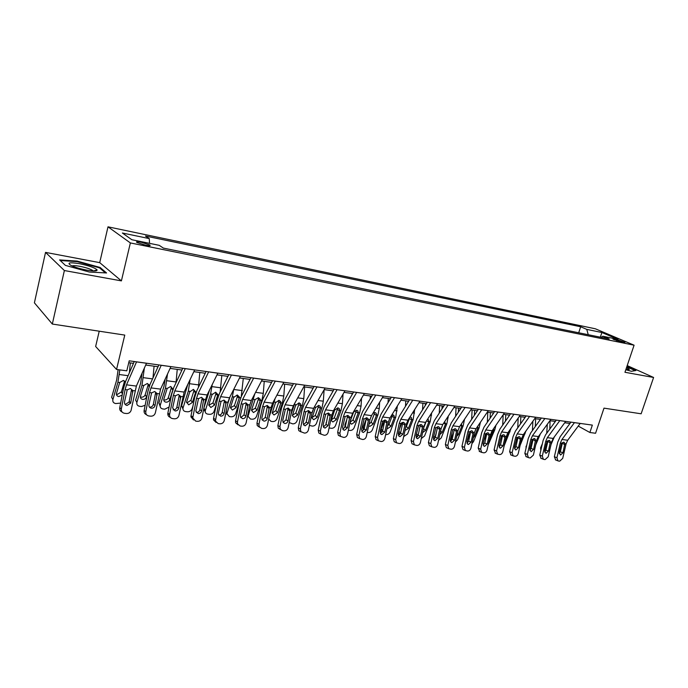 <?xml version="1.0" encoding="UTF-8"?>
<svg xmlns="http://www.w3.org/2000/svg" width="688" height="688" viewBox="0 0 688 688"><rect width="100%" height="100%" fill="white"/><g stroke="black" fill="none" stroke-linecap="round" stroke-linejoin="round"><path stroke-width="1.03" d="M145.452 245.177C149.468 245.917 150.913 245.848 149.803 244.971L141.281 242.262C137.239 241.505 135.777 241.565 136.895 242.46L145.452 245.177M99.227 331.203L95.641 346.485L116.547 369.456L126.79 370.823L129.206 360.822L592.351 425.107L589.883 432.503L595.567 433.259L603.995 408.139L641.139 413.798L653.6 377.471L627.207 365.595M45.537 252.384L34.4 302.832L52.322 324.048L64.371 270.539L121.398 280.885L130.367 242.933L107.999 226.825L99.717 262.635L45.537 252.384L64.371 270.539M130.367 242.933L634.087 345.195L595.361 328.795L107.999 226.825M616.861 339.588L612.974 339.132L621.049 341.919L624.919 342.375L616.861 339.588L616.508 340.646M588.24 334.721L586.778 329.38L580.663 326.766L145.46 236.027L149.253 238.59L149.563 243.354M586.778 329.38L601.897 332.519L617.97 339.347L602.748 336.226L601.114 337.344M149.253 238.59L122.369 233.008L131.838 239.725L159.272 245.341L163.348 248.093L609.19 338.986L602.748 336.226M116.547 369.456L124.769 335.09L52.322 324.048M634.087 345.195L624.953 372.277L653.6 377.471M578.238 426.087L589.883 432.503M128.751 362.705L133.472 363.35M145.71 365.036L158.042 366.738M170.108 368.398L181.959 370.032M193.861 371.675L205.248 373.24M216.995 374.857L227.943 376.362M239.536 377.961L250.062 379.415M261.5 380.989L271.622 382.382M282.923 383.938L292.649 385.28M303.804 386.819L313.169 388.101M324.177 389.623L333.181 390.861M344.06 392.358L352.72 393.553M363.47 395.032L371.795 396.185M382.416 397.647L390.431 398.748M400.923 400.192L408.629 401.259M419.001 402.686L426.422 403.71M436.674 405.12L443.803 406.101M453.942 407.494L460.805 408.44M470.824 409.824L477.429 410.736M487.336 412.095L493.692 412.972M503.487 414.322L509.602 415.165M519.285 416.498L525.176 417.306M534.757 418.631L540.415 419.405M549.893 420.712L555.336 421.46M564.719 422.759L569.956 423.473M580.663 326.766L578.711 332.768M600.314 337.18L601.897 332.519M625.813 369.723L631.395 371.288L635.893 370.522L626.914 366.472M121.398 280.885L99.717 262.635M65.403 265.387L89.345 272.035L106.554 272.964L100.13 267.477L77.116 261.079L59.607 259.918L65.403 265.387M76.987 261.629L77.116 261.079M99.958 268.225L100.13 267.477M580.225 423.421L567.703 440.234L566.104 443.794L562.698 458.397L559.697 461.166L558.544 461.037L557.942 460.857L556.936 457.752L560.342 443.081L561.589 443.235L563.61 442.152L564.865 443.64L562.93 452.833L560.531 455.043L559.241 452.403L561.589 443.235M570.945 422.131L560.144 436.768L557.753 442.117L554.356 456.737L556.936 457.752M574.454 422.621L561.941 439.512L560.342 443.081M555.698 459.962L554.356 456.737M559.206 453.65L560.342 451.835L562.44 442.694M547.321 424.272L546.719 433.302M542.385 443.674L540.587 447.862L541.284 448.456M550.099 420.746L549.798 429.08M554.365 436.846L551.011 444.611M546.504 447.295L545.696 446.168M546.04 444.706L547.777 440.673M540.828 450.425L540.587 447.862M545.928 445.196L547.364 443.579M565.708 421.409L553.212 438.411L551.613 442.014L548.198 456.772L545.137 459.567L543.967 459.438L543.322 459.24L542.307 456.11L545.739 441.292L547.003 441.447L549.067 440.346L550.348 441.859L548.413 451.147L545.971 453.383L544.647 450.709L547.003 441.447M556.325 420.101L545.55 434.911L543.159 440.311L539.753 455.095L542.307 456.11M559.817 420.592L547.338 437.671L545.739 441.292M541.138 458.354L539.753 455.095M544.629 452.025L545.842 450.15L547.949 440.905M550.882 419.353L538.429 436.553L536.829 440.191L533.389 455.112L530.285 457.933L529.081 457.804L528.393 457.58L527.378 454.433L530.826 439.451L532.116 439.615L534.215 438.505L535.539 440.036L533.596 449.427L531.102 451.681L529.751 448.98L532.116 439.615M541.396 418.037L530.663 433.01L528.272 438.48L524.841 453.409L527.378 454.433M544.862 418.51L532.426 435.805L530.826 439.451M526.277 456.72L524.841 453.409M529.751 450.356L531.041 448.421L533.157 439.082M535.737 417.246L523.327 434.661L521.728 438.333L518.27 453.409C517.694 455.284 516.636 456.239 515.114 456.264L513.153 455.886L512.139 452.721L515.596 437.585L516.92 437.749L519.053 436.631L519.956 437.104L520.36 439.365L518.46 447.664L515.923 449.943L515.372 449.763L514.529 447.209L516.92 437.749M526.157 415.913L515.45 431.075L513.067 436.605L509.619 451.698L512.139 452.721M535.72 417.281L529.571 416.421L517.195 433.887L515.596 437.585M511.098 455.043L509.619 451.698M514.547 448.653L515.931 446.658L518.055 437.215M532.89 421.245L532.417 430.559M526.991 444.052L526.44 446.452M535.625 418.751L535.324 426.508M540.364 433.879L535.728 444.938M537.139 439.082L537.767 437.611M531.738 445.411L531.428 443.253L533.14 439.236M526.019 448.284L526.096 446.151M531.308 443.571L532.331 442.805M518.176 418.089L517.746 427.824M517.256 437.336L516.241 439.735M520.842 416.713L520.549 423.851M525.942 430.989L520.111 445.394M521.427 439.632L523.817 433.99M516.688 443.364L516.645 441.472L517.677 439.013M511.055 445.403L511.244 444.594M516.507 441.842L517.109 441.507M503.16 414.795L502.713 425.081M502.352 434.962L500.185 440.157M505.757 414.632L505.482 421.09M511.141 428.099L504.184 445.764M510.066 431.815L508.458 431.926M505.491 440.002L508.802 432.098M501.371 441.008L501.836 438.953M520.266 415.096L507.899 432.726L506.299 436.441L502.833 451.681C502.249 453.573 501.174 454.536 499.617 454.562L497.579 454.157L496.564 450.975L500.038 435.676L501.397 435.839L503.564 434.713L504.528 435.229L504.915 437.482L503.005 445.867L500.425 448.172L499.832 447.974L498.989 445.403L501.397 435.839M510.582 413.755L499.918 429.097L497.536 434.687L494.079 449.943L496.564 450.975M513.988 414.228L501.638 431.935L500.038 435.676M495.609 453.332L494.079 449.943M499.032 446.908L500.494 444.852L502.627 435.315M487.801 412.164L487.336 422.269M486.889 433.122L483.759 440.724M490.355 412.516L490.097 418.227M495.971 425.201L494.758 429.88L488.205 444.844M493.588 428.641L493.468 430.163L492.789 429.811M489.761 437.964L490.114 438.282L493.468 430.163M490.114 438.282L489.469 439.279M625.968 369.267L629.339 369.387L626.553 367.538M626.794 366.833L635.222 370.634M79.498 263.702C69.17 262.094 66.487 262.756 71.432 265.663C75.379 267.426 80.444 268.905 86.628 270.1C93.766 271.304 97.257 271.244 97.111 269.92C95.013 267.787 89.139 265.714 79.498 263.702M93.207 270.943L92.656 270.427C90.111 268.888 85.862 267.52 79.92 266.325C75.775 265.594 73.152 265.465 72.051 265.946M60.26 260.537L77.202 261.646L99.519 267.856L105.41 272.904M504.459 412.903L492.144 430.748L490.544 434.506L487.061 449.909C486.476 451.827 485.384 452.799 483.784 452.816L481.66 452.386L480.663 449.195L484.154 433.724L485.53 433.887L487.749 432.752L488.755 433.32L489.134 435.556L487.216 444.035L484.593 446.357L483.948 446.142L483.114 443.562L485.53 433.887M494.663 411.544L484.051 427.076L481.669 432.726L478.194 448.155L480.663 449.195M504.442 412.938L498.026 412.043L485.745 429.94L484.154 433.724M479.785 451.577L478.194 448.155M483.174 445.127L484.73 443.02L486.872 433.371M488.308 410.667L476.044 428.727L474.453 432.528L470.945 448.103C470.351 450.038 469.242 451.018 467.608 451.036L465.398 450.571L464.4 447.372L467.909 431.729L469.328 431.901L471.581 430.748L472.656 431.376L473.009 433.586L471.082 442.16L468.408 444.508L467.72 444.259L466.894 441.679L469.328 431.901M478.401 409.291L467.831 425.012L465.458 430.731L461.966 446.323L464.4 447.372M481.746 409.756L469.5 427.902L467.909 431.729M463.617 449.797L462.964 449.513L461.966 446.323M466.971 443.304L468.623 441.137L470.781 431.385M471.787 408.371L459.584 426.655L458.002 430.507L454.476 446.254C453.874 448.215 452.747 449.204 451.079 449.221L448.765 448.705L447.793 445.506L451.311 429.682L452.756 429.862L455.052 428.701L456.196 429.389L456.531 431.574L454.587 440.251L451.87 442.616L451.122 442.341L450.313 439.752L452.756 429.862M461.768 406.978L451.259 422.896L448.894 428.684L445.377 444.457L447.793 445.506M465.079 407.442L452.902 425.82L451.311 429.682M447.097 447.974L446.357 447.647L445.377 444.457M450.416 441.429L452.162 439.219L454.329 429.355M454.897 406.023L442.762 424.548L441.18 428.443L437.645 444.371C437.035 446.349 435.882 447.346 434.18 447.363L431.763 446.796L430.808 443.597L434.343 427.601L435.822 427.781L438.161 426.612L439.374 427.368L439.684 429.518L437.731 438.29L434.962 440.681L434.154 440.372L433.363 437.783L435.822 427.781M444.766 404.621L434.317 420.738L431.952 426.594L428.426 442.547L430.808 443.597M448.034 405.077L435.925 423.688L434.343 427.601M430.224 446.108L429.381 445.738L428.426 442.547M433.483 439.52L435.341 437.25L437.508 427.282M430.602 402.652L437.602 403.658L425.562 422.38L423.98 426.328L420.428 442.436C419.818 444.439 418.639 445.446 416.902 445.463L414.365 444.844L413.436 441.653L416.997 425.468L418.502 425.657L420.884 424.47L422.174 425.313L422.458 427.411L420.497 436.287L417.676 438.703L416.799 438.351L416.025 435.771L418.502 425.657M427.377 402.205L416.988 418.536L414.632 424.462L411.089 440.587L413.436 441.653M430.585 402.686L418.571 421.503L416.997 425.468M412.972 444.207L412.017 443.769L411.089 440.587M416.18 437.559L418.141 435.246L420.316 425.158M472.097 409.996L471.641 419.336M470.54 432.597L467.169 440.905L467.186 443.184M474.625 410.349L474.393 415.251M480.43 422.26L479.123 427.902L473.507 441.644L471.977 443.545M477.73 426.242L477.807 428.194L476.775 427.635M473.731 435.728L474.462 436.398L477.807 428.194M474.462 436.398L473.241 437.912M456.049 407.786L455.619 416.292M453.633 432.64L451.07 439.021L450.993 441.094M458.552 408.13L458.354 412.155M464.52 419.259L463.153 425.881L457.554 439.778L455.422 442.04M461.442 423.885L461.82 426.173L460.418 425.408M457.348 433.423L458.475 434.472L461.82 426.173M458.475 434.472L456.703 436.312M439.658 405.533L439.262 413.118M436.321 432.821L434.463 438.884M442.135 405.868L441.98 408.921M448.266 416.154L446.839 423.825L441.249 437.878L438.531 440.372M444.697 421.598L445.48 424.118L443.691 423.129M440.604 431.041L442.143 432.511L445.48 424.118M442.143 432.511L439.821 434.541M422.905 403.22L422.544 409.799M418.949 425.141L417.599 428.607M418.596 433.165L417.59 436.476M425.356 403.555L425.244 405.55M431.66 412.903L430.172 421.718L424.591 435.934L421.288 438.557M427.558 419.284L428.435 419.74L428.779 422.011L426.594 420.772M423.481 428.581L425.451 430.499L428.779 422.011M425.451 430.499L422.595 432.614M416.833 436.269L416.042 435.693M426.268 421.28L423.576 428.177M405.791 400.863L405.473 406.324M402.007 422.475L399.083 430.095M408.199 401.199L408.156 402.024M414.701 409.506L413.127 419.56L407.563 433.947L403.667 436.596M410.34 417.083L411.39 417.607L411.708 419.861L409.455 418.562L406.41 426.465L408.388 428.443L411.708 419.861M408.388 428.443L405 430.516M399.754 434.3L398.498 432.769M405.628 427.644L406.41 426.465M409.455 418.562L409.644 417.513M412.766 400.175L419.929 401.207L407.967 420.179L406.393 424.161L402.824 440.458C402.205 442.487 401.009 443.502 399.229 443.519L396.555 442.831L395.669 439.658L399.246 423.283L400.786 423.473L403.22 422.286L404.587 423.215L404.836 425.261L402.876 434.24L399.995 436.682L399.04 436.287L398.292 433.707L400.786 423.473M409.584 399.737L399.264 416.274L396.916 422.277L393.355 438.591L395.669 439.658M412.748 400.21L400.82 419.276L399.246 423.283M395.342 442.264L394.241 441.756L393.355 438.591M398.472 435.556L400.545 433.191L402.729 422.991M388.281 398.455L388.032 402.678M384.566 420.05L381.152 429.071L382.648 430.636M397.363 405.954L395.703 417.358L390.156 431.918C389.296 433.715 387.972 434.61 386.192 434.592L385.667 434.532M391.782 414.976L393.966 415.44L394.258 417.659L392.04 416.352L388.995 424.35L390.947 426.354L394.258 417.659M390.947 426.354L387.774 428.495L387.034 428.237M382.098 432.193L381.049 430.972L381.152 429.071M387.499 426.096L388.995 424.35M392.04 416.352L392.22 415.199M401.869 398.662L389.967 417.917L388.402 421.95L384.816 438.437C384.188 440.483 382.967 441.515 381.152 441.533L378.331 440.759L377.497 437.62L381.083 421.056L382.666 421.245L385.142 420.05L386.596 421.082L386.811 423.068L384.841 432.141L381.909 434.61L380.86 434.154L380.154 431.6L382.666 421.245M391.369 397.208L381.135 413.97L378.796 420.041L375.218 436.545L377.497 437.62M394.516 397.647L382.648 416.997L381.083 421.056M377.308 440.268L376.061 439.675L375.218 436.545M380.361 433.5L382.545 431.092L384.747 420.772M370.376 395.987L370.204 398.851M366.326 418.639L363.23 426.964L364.305 428.117M379.647 402.213L379.269 408.491L377.884 415.105L372.354 429.837C371.494 431.66 370.153 432.563 368.329 432.546L367.237 432.417M373.034 413.153L374.934 412.559L376.155 413.239L376.542 414.941L376.413 415.406L374.229 414.09L371.202 422.191L373.111 424.204L376.413 415.406M373.111 424.204L369.886 426.371L368.682 425.717M370.015 419.534L371.382 415.887M363.797 429.854L363.109 428.77L363.23 426.964M369 424.255L371.202 422.191M374.229 414.09L374.401 412.929M375.829 395.05L383.336 396.125L371.546 415.604L369.981 419.689L366.386 436.373C365.758 438.445 364.511 439.486 362.653 439.494L359.669 438.617L358.895 435.53L362.499 418.768L364.115 418.966L366.644 417.754L368.192 418.915L368.364 420.815L366.386 430L363.393 432.494L362.249 431.961L361.587 429.441L364.115 418.966M372.733 394.62L362.576 411.605L360.245 417.754L356.659 434.455L358.895 435.53M375.803 395.084L364.055 414.658L362.499 418.768M358.878 438.239L357.433 437.534L356.659 434.455M361.819 431.402L364.133 428.942L366.334 418.502M352.067 393.467L351.981 394.817M346.821 419.551L344.903 424.806L345.548 425.519M361.544 398.283L361.045 406.118L359.661 412.809L354.148 427.712C353.288 429.553 351.929 430.464 350.063 430.447L348.377 430.241M350.45 420.583L353.632 412.043L356.625 410.22L357.941 410.994L358.156 413.11L356.014 411.785L352.996 419.981L354.87 422.011L358.156 413.11M354.87 422.011L351.594 424.195L349.994 422.707M345.109 427.308L344.903 424.806M350.106 422.174L352.996 419.981M356.014 411.785L356.178 410.598M364.399 393.467L352.695 413.239L351.138 417.375L347.517 434.257C346.881 436.355 345.617 437.405 343.716 437.413L340.551 436.416L339.855 433.397L343.475 416.429L345.127 416.636L347.707 415.414L349.349 416.704L349.487 418.51L347.492 427.807L344.447 430.327L343.192 429.708L342.59 427.231L345.127 416.636M353.649 391.971L343.587 409.188L341.265 415.414L337.662 432.313L339.855 433.397M356.685 392.392L345.023 412.275L343.475 416.429M339.984 436.149L338.358 435.323L337.662 432.313M342.848 429.243L345.281 426.749L347.5 416.18M326.748 420.918L326.344 422.819M343.037 394.129L342.4 403.675L341.007 410.452L335.529 425.537C334.66 427.403 333.276 428.323 331.375 428.306L329.096 427.919M336.208 419.766L332.88 421.976L331.238 420.488L334.626 410.143L337.885 407.829L339.313 408.706L339.605 410.272L339.476 410.753L337.369 409.42L334.368 417.719L336.208 419.766L339.476 410.753M326.017 424.341L326.146 422.595M331.203 419.938L334.368 417.719M337.369 409.42L337.524 408.225M344.98 390.767L333.388 410.813L331.84 415.002L328.21 432.09C327.565 434.214 326.267 435.272 324.323 435.28L320.961 434.128L320.35 431.204L323.988 414.038L325.691 414.245L328.322 413.006L330.059 414.46L330.154 416.145L328.15 425.554L325.046 428.108L323.661 427.368L323.128 424.978L325.691 414.245M334.101 389.262L324.134 406.711L321.829 413.015L318.209 430.12L320.35 431.204M337.086 389.675L325.536 409.824L323.988 414.038M320.599 434.008L318.819 433.027L318.209 430.12M323.42 427.033L325.983 424.496L328.21 413.798M313.866 407.881L311.888 413.471M324.117 389.735L323.326 401.19L321.924 408.036L316.471 423.318C315.603 425.201 314.192 426.13 312.257 426.104L309.376 425.39M317.108 417.47L313.728 419.706L312.008 418.072L315.388 407.717L318.707 405.378L320.247 406.393L320.359 408.345L318.303 407.004L315.31 415.406L317.108 417.47L320.359 408.345M311.991 417.642L315.31 415.406M318.303 407.004L318.441 405.791M325.089 388.006L313.616 408.328L312.077 412.576L308.43 429.871C307.777 432.012 306.461 433.087 304.466 433.096L300.888 431.746L300.381 428.968L304.036 411.587L305.773 411.802L308.456 410.547L310.305 412.172L310.357 413.729L308.344 423.258L305.171 425.829L303.64 424.952L303.202 422.656L305.773 411.802M314.072 386.475L304.216 404.174L301.92 410.555L298.282 427.876L300.381 428.968M316.996 386.888L305.575 407.322L304.036 411.587M300.751 431.815L298.79 430.645L298.282 427.876M303.511 424.763L306.229 422.191L308.456 411.364M294.946 402.901L290.8 415.01M304.629 386.931L303.786 398.636L302.385 405.567L296.958 421.039C296.089 422.948 294.662 423.894 292.675 423.86L289.218 422.57M297.551 415.113L294.12 417.375L292.331 415.595L295.702 405.232L299.074 402.867L300.733 404.045L300.785 405.877L298.773 404.535L295.806 413.041L297.551 415.113L300.785 405.877M292.383 415.294L295.806 413.041M298.773 404.535L298.91 403.306M296.408 384.024L304.689 385.211L293.355 405.782L291.832 410.082L288.169 427.592C287.515 429.768 286.165 430.86 284.127 430.86L282.476 430.671L280.308 429.269L279.921 426.672L283.594 409.076L285.374 409.291L288.117 408.036L290.061 409.859L288.057 420.901C287.532 422.638 286.449 423.507 284.815 423.498L283.129 422.441L285.984 419.826L288.152 408.036L290.061 409.867L291.832 410.082M293.544 383.629L283.8 401.568L281.53 408.044L277.875 425.571L279.921 426.672M296.39 384.059L285.116 404.75L283.594 409.076M280.42 429.57L278.253 428.16L277.875 425.571M283.129 422.441L282.777 420.291L285.374 409.291M283.809 382.279L272.603 403.177L271.081 407.537L267.408 425.27C266.746 427.463 265.37 428.564 263.28 428.564L261.586 428.375L259.204 426.663L258.955 424.315L262.635 406.496L264.467 406.72L267.262 405.447L269.266 407.313L267.262 418.485C266.729 420.248 265.628 421.125 263.951 421.116L262.094 419.809L261.853 417.857L264.467 406.72M272.508 380.713L262.885 398.911L260.623 405.464L256.959 423.215L258.955 424.315M275.303 381.1L264.149 402.119L262.635 406.496M262.223 420.041L265.241 417.41L267.451 405.662L269.309 407.502M259.574 427.265L257.209 425.554L256.959 423.215M262.386 379.303L251.318 400.502L249.813 404.922L246.123 422.879C245.453 425.107 244.051 426.216 241.909 426.216L240.172 426.018L237.575 423.92L237.463 421.907L241.153 403.856L243.027 404.088L245.891 402.807L247.955 404.699L245.951 416.008C245.41 417.797 244.283 418.682 242.572 418.665L240.525 417.057L240.404 415.363L243.027 404.088M250.931 377.712L241.445 396.176L239.2 402.824L235.528 420.798L237.463 421.907M253.657 378.09L242.658 399.418L241.153 403.856M240.8 417.59L243.982 414.933L246.227 403.245L248.033 405.103M238.108 424.883L235.64 422.81L235.528 420.798M240.404 376.25L229.5 397.767L228.003 402.248L224.305 420.428C223.626 422.69 222.19 423.808 219.997 423.799L218.216 423.61L215.421 421.03L219.128 401.156L221.046 401.388L223.97 400.089L226.103 402.007L224.09 413.471C223.548 415.277 222.396 416.171 220.642 416.163L218.423 414.167L218.406 412.809L221.046 401.388M228.803 374.642L219.455 393.381L217.236 400.115L213.547 418.321L215.421 419.431M231.452 375.012L220.616 396.649L219.128 401.156M218.827 415.07C220.547 415.045 221.665 414.15 222.19 412.387L224.451 400.786L226.197 402.661M216.092 422.449L213.547 419.912L213.547 418.321M217.847 373.12L207.122 394.955L205.635 399.496L201.928 417.917C201.24 420.205 199.769 421.34 197.525 421.331L195.702 421.133L192.743 417.969L196.527 398.378L198.497 398.619L201.489 397.303L203.682 399.255L201.679 410.865C201.128 412.697 199.95 413.6 198.144 413.583L195.796 411.123L198.497 398.619M206.099 371.494L196.906 390.509L194.704 397.329L190.997 415.784L192.812 416.894M208.662 371.847L198.006 393.811L196.527 398.378M193.5 419.938L190.929 416.851L190.997 415.784M196.286 412.482L196.321 412.49C198.118 412.508 199.288 411.605 199.838 409.781L202.109 398.249L203.786 400.167M194.695 369.912L184.152 392.074L178.957 415.346C178.269 417.659 176.773 418.811 174.46 418.794L172.593 418.588C170.564 418.192 169.549 416.919 169.54 414.769L173.342 395.523L175.363 395.772L178.416 394.448L180.686 396.426L178.674 408.19C178.123 410.048 176.919 410.968 175.07 410.942L172.636 407.941L175.363 395.772M182.784 368.252L173.754 387.559L171.579 394.482L167.863 413.178L169.609 414.296M185.27 368.596L174.804 390.896L173.342 395.523M170.314 417.358C168.603 416.773 167.769 415.543 167.803 413.651L167.863 413.178M173.152 409.824L173.307 409.842C175.156 409.867 176.352 408.947 176.902 407.098L179.181 395.419M170.925 366.609L160.579 389.116L155.393 412.697C154.697 415.045 153.166 416.206 150.792 416.188L148.875 415.982C146.587 415.483 145.555 414.03 145.796 411.622L149.537 392.599L151.609 392.857L154.74 391.515L157.07 393.527L155.067 405.447C154.508 407.33 153.278 408.259 151.377 408.233C149.554 407.829 148.737 406.668 148.926 404.733L151.609 392.857M158.851 364.932L150.001 384.532L147.851 391.549L144.119 410.495L145.796 411.622M161.241 365.268L150.982 387.903L149.537 392.599M146.501 414.701C144.661 413.961 143.869 412.568 144.119 410.495M149.692 407.133C151.584 407.15 152.805 406.23 153.364 404.355L155.651 392.513M146.51 363.221L136.379 386.071L131.055 410.53C130.178 412.585 128.656 413.583 126.489 413.514L124.519 413.299C122.172 412.8 121.105 411.321 121.337 408.878L125.096 389.597L127.228 389.855L130.419 388.505L132.836 390.552L130.694 403.134L127.056 405.456C125.182 405.043 124.339 403.856 124.519 401.904L127.228 389.855M134.272 361.518L125.612 381.427L123.479 388.548L119.746 407.752L121.337 408.878M136.559 361.836L126.515 384.833L125.096 389.597M122.051 411.957C120.262 411.166 119.488 409.764 119.746 407.752M125.448 404.346L129.069 402.033L131.425 390.139L132.896 392.074M275.2 398.326L269.128 416.971M284.669 384.179L283.791 396.021L282.372 403.039L276.98 418.708C276.112 420.643 274.667 421.589 272.629 421.563L271.003 421.374L268.69 419.095M277.531 412.705L274.039 414.993L272.181 413.041L275.535 402.686L278.967 400.296L280.747 401.672L280.747 403.349L278.778 401.998L275.828 410.616L277.531 412.705L280.747 403.349M272.353 412.886L275.828 410.616M278.778 401.998L278.803 400.339L280.747 401.672M254.801 393.846L248.024 416.335L250.441 419.018L252.1 419.207C254.182 419.241 255.652 418.278 256.521 416.317L261.879 400.45L260.331 400.253L260.21 400.76L258.301 399.401L255.368 408.13L257.02 410.237L260.21 400.76M264.226 381.367L263.298 393.347L261.879 400.45M257.02 410.237L253.476 412.551L251.55 410.418L251.688 409.601L255.093 399.59L258.37 397.664L260.27 399.264L260.331 400.253M248.041 416.687L247.465 416.378M251.55 410.383L255.368 408.13M258.301 399.401L258.37 397.931L260.27 399.264M230.076 396.632L227.625 404.14M233.774 389.331L232.329 396.718L226.877 413.677L229.362 416.601L231.065 416.79C233.198 416.833 234.694 415.853 235.563 413.875L239.183 402.919M243.285 378.477L241.247 396.572M236.01 407.709L232.406 410.048L230.411 407.717L233.705 397.415L237.257 394.972L239.278 396.838L239.175 398.103L237.326 396.744L234.41 405.585L236.01 407.709L239.175 398.103M226.877 414.202L225.759 413.282M230.411 407.829L234.41 405.585M237.326 396.744L237.283 394.972M209.548 390.01L203.983 407.7M212.205 384.609L210.597 393.966L205.205 410.951C205.11 412.723 205.97 413.78 207.767 414.124L209.513 414.322C211.689 414.365 213.211 413.376 214.08 411.364L216.419 404.157M221.811 375.519L220.186 391.919M214.475 405.12L210.812 407.485L208.765 404.948L212.007 394.68L215.628 392.212L217.743 394.387L217.614 395.385L215.817 394.018L212.936 402.979L214.475 405.12L217.614 395.385M205.187 411.639L203.674 409.257M208.739 405.215L212.936 402.979M215.817 394.018L215.765 392.229M187.747 384.523L181.649 405.567L182.999 408.139C182.81 410.048 183.679 411.2 185.622 411.579L187.411 411.785C189.647 411.828 191.195 410.831 192.064 408.792L192.984 405.886M190.12 379.544L188.306 391.154L183.103 407.752M199.804 372.492L198.436 387.335M192.399 402.463L188.667 404.854L186.577 402.102L189.768 391.876L193.448 389.374L195.641 391.893L195.512 392.599L193.775 391.231L190.92 400.304L192.399 402.463L195.512 392.599M182.956 409.016L181.649 405.567M186.534 402.523L187.205 402.686L190.92 400.304M193.775 391.231L193.861 389.915M165.18 379.122L164.036 386.106L158.911 402.884L160.244 405.258C159.934 407.305 160.829 408.543 162.918 408.973L164.759 409.188L169.085 407.038M167.502 374.066L165.438 388.264L160.295 405.086M177.237 369.379L176.025 382.7M169.755 399.737C169.067 401.396 167.803 402.205 165.963 402.162C164.294 401.809 163.589 400.82 163.83 399.186L167.158 388.479L170.693 386.467L172.955 389.21L172.843 389.743L171.174 388.359L168.345 397.561L169.755 399.737L172.335 391.386M172.593 390.535L172.843 389.743M160.149 406.307L158.911 402.884M163.753 399.754L164.561 399.977C166.393 400.02 167.648 399.221 168.345 397.561M171.174 388.359L171.252 387.026M142.072 373.24L140.644 383.13L135.579 400.141L136.895 402.36C136.491 404.518 137.402 405.834 139.63 406.307L141.513 406.522L145.151 405.292M144.351 368.106L141.986 385.297L136.895 402.36M154.078 366.188L152.985 377.918M140.378 396.907L141.341 397.191C143.216 397.243 144.497 396.426 145.185 394.749L146.535 396.95C145.839 398.627 144.557 399.444 142.674 399.401C140.894 399.014 140.163 397.948 140.49 396.219L143.749 385.521L147.352 383.491L149.631 385.409M146.535 396.95L147.266 394.525M148.049 384.076L147.997 385.4L149.227 386.467L147.997 385.4L145.185 394.749M118.13 369.662L116.642 380.068L111.637 397.32L112.884 399.556C112.488 401.74 113.443 403.082 115.73 403.564L120.649 403.091M119.824 369.895L117.915 382.253L112.884 399.556M130.324 362.92L129.37 372.784M122.215 395.058L118.775 396.563C116.943 396.168 116.186 395.093 116.504 393.338L119.721 382.485L123.401 380.43L125.474 381.737M116.392 393.983L117.51 394.336L121.432 391.868L122.481 393.691M124.949 383.096L124.193 382.408L121.432 391.868M124.193 382.408L124.244 381.04M614.16 339.76L614.384 339.081M564.865 443.64L566.104 443.794M561.941 439.512L567.703 440.234M574.437 422.647L580.208 423.447M560.342 451.835L562.93 452.833M564.805 444.792L562.363 443.149M550.348 441.859L551.613 442.014M547.338 437.671L553.212 438.411M559.791 420.617L565.682 421.434M545.842 450.15L548.413 451.147M550.297 443.02L547.872 441.369M535.539 440.036L536.829 440.191M532.426 435.805L538.429 436.553M544.844 418.545L550.864 419.379M531.041 448.421L533.596 449.427M535.488 441.214L533.08 439.555M520.412 438.179L521.728 438.333M517.195 433.887L523.327 434.661M515.931 446.658L518.46 447.664M520.36 439.365L517.978 437.697M539.753 435.564L539.194 435.495M525.064 433.707L524.093 433.586M504.958 436.278L506.299 436.441M501.638 431.935L507.899 432.726M513.97 414.262L520.248 415.131M500.494 444.852L503.005 445.867M504.915 437.482L502.558 435.796M494.758 429.88L493.614 429.733M489.177 434.334L490.544 434.506M485.745 429.94L492.144 430.748M484.73 443.02L487.216 444.035M489.134 435.556L486.803 433.861M473.043 432.356L474.453 432.528M469.5 427.902L476.044 428.727M481.72 409.781L488.282 410.693M468.623 441.137L471.082 442.16M473.009 433.586L470.704 431.875M456.565 430.327L458.002 430.507M452.902 425.82L459.584 426.655M465.062 407.468L471.77 408.405M452.162 439.219L454.587 440.251M456.531 431.574L454.252 429.854M439.709 428.263L441.18 428.443M435.925 423.688L442.762 424.548M448.017 405.103L454.88 406.058M435.341 437.25L437.731 438.29M439.684 429.518L437.439 427.781M422.484 426.139L423.98 426.328M418.571 421.503L425.562 422.38M418.141 435.246L420.497 436.287M422.458 427.411L420.248 425.674M479.123 427.902L477.954 427.755M450.58 438.557L451.07 439.021M463.153 425.881L461.958 425.734M433.707 436.209L434.627 437.104M446.839 423.825L445.618 423.67M448.198 417.504L447.441 417.401M416.464 433.793L417.822 435.143M430.172 421.718L428.916 421.555M431.531 415.32L430.215 415.148M398.825 431.281L400.571 433.062M413.127 419.56L411.845 419.396M414.494 413.101L412.594 412.852M404.862 423.98L406.393 424.161M400.82 419.276L407.967 420.179M400.545 433.191L402.876 434.24M404.836 425.261L402.661 423.507M395.703 417.358L394.396 417.195M397.079 410.822L394.559 410.495M386.828 421.761L388.402 421.95M382.648 416.997L389.967 417.917M394.491 397.681L401.844 398.696M382.545 431.092L384.841 432.141M386.811 423.068L384.669 421.297M377.884 415.105L376.542 414.941M379.269 408.491L376.095 408.079M368.381 419.491L369.981 419.689M364.055 414.658L371.546 415.604M364.133 428.942L366.386 430M368.364 420.815L366.265 419.026M359.661 412.809L358.285 412.628M361.045 406.118L357.201 405.61M349.495 417.169L351.138 417.375M345.023 412.275L352.695 413.239M356.668 392.427L364.373 393.502M345.281 426.749L347.492 427.807M349.487 418.51L347.431 416.713M341.007 410.452L339.605 410.272M342.4 403.675L337.86 403.082M334.841 409.67L334.101 409.575M330.154 414.795L331.84 415.002M325.536 409.824L333.388 410.813M337.068 389.709L344.963 390.801M325.983 424.496L328.15 425.554M330.154 416.145L328.142 414.339M321.924 408.036L320.488 407.855M323.326 401.19L318.037 400.493M315.603 407.236L314.321 407.072M310.348 412.361L312.077 412.576M305.575 407.322L313.616 408.328M316.979 386.923L325.071 388.041M306.229 422.191L308.344 423.258M310.357 413.729L308.387 411.914M302.385 405.567L300.914 405.378M303.786 398.636L297.732 397.845M295.917 404.75L294.438 404.561M285.116 404.75L293.355 405.782M285.984 419.826L288.057 420.901M290.069 411.252L288.16 409.42M269.266 407.313L271.081 407.537M264.149 402.119L272.603 403.177M275.286 381.135L283.791 382.313M265.241 417.41L267.262 418.485M269.283 408.715L267.426 406.875M247.955 404.699L249.813 404.922M242.658 399.418L251.318 400.502M253.64 378.133L262.36 379.337M243.982 414.933L245.951 416.008M247.981 406.118L246.175 404.26M226.103 402.007L228.003 402.248M220.616 396.649L229.5 397.767M231.435 375.046L240.387 376.293M222.19 412.387L224.09 413.471M226.128 403.452L224.383 401.577M203.682 399.255L205.635 399.496M198.006 393.811L207.122 394.955M208.645 371.881L217.829 373.163M199.838 409.781L201.679 410.865M203.717 400.717L202.04 398.825M180.686 396.426L182.69 396.675M174.804 390.896L184.152 392.074M185.253 368.639L194.678 369.946M176.902 407.098L178.674 408.19M180.729 397.913L179.112 396.004M157.07 393.527L159.134 393.777M150.982 387.903L160.579 389.116M161.224 365.302L170.908 366.644M153.364 404.355L155.067 405.447M157.122 395.032L155.583 393.115L157.131 395.007M132.836 390.552L134.951 390.81M126.515 384.833L136.379 386.071M136.542 361.879L146.492 363.255M129.206 401.534L130.832 402.635M282.372 403.039L280.867 402.85M283.791 396.021L276.92 395.127M275.75 402.205L274.237 402.007M247.783 414.804L248.196 415.346M263.298 393.347L255.583 392.341M255.093 399.59L253.537 399.393M226.103 411.605L227.031 412.877M240.714 397.776L239.295 397.595M242.305 390.603L233.765 389.485M233.92 396.916L232.329 396.718M203.872 408.242L205.342 410.349M218.732 394.998L217.735 394.869M220.788 387.791L212.033 386.647M212.222 394.172L210.597 393.966M196.192 392.143L195.624 392.074M198.729 384.91L189.75 383.732M189.974 391.36L188.306 391.154M176.102 381.952L166.892 380.748M167.158 388.479L165.438 388.264M152.555 378.873L143.439 377.686M143.749 385.521L141.986 385.297M128.106 375.682L119.368 374.539M119.721 382.485L117.915 382.253M149.631 245.685L149.803 244.971M564.375 442.522L563.945 442.238M555.362 459.833L557.942 460.857M549.875 440.75L549.402 440.432M540.759 458.208L543.322 459.24M535.075 438.944L534.559 438.591M525.856 456.548L528.393 457.58M519.956 437.104L519.397 436.717M510.634 454.845L513.153 455.886M504.528 435.229L503.908 434.799M495.085 453.108L497.579 454.157M628.299 369.594L629.339 369.387M92.545 270.9L92.656 270.427M93.585 270.96L97.111 269.92M488.755 433.32L488.084 432.829M479.201 451.337L481.66 452.386M472.656 431.376L471.916 430.826M462.964 449.513L465.398 450.571M456.196 429.389L455.387 428.779M446.357 447.647L448.765 448.705M439.374 427.368L438.48 426.68M429.381 445.738L431.763 446.796M422.174 425.313L421.194 424.539M412.017 443.769L414.365 444.844M450.967 441.12L450.236 440.415M434.352 438.987L433.32 437.989M428.435 419.74L427.669 419.31M417.349 436.785L416.077 435.521M411.39 417.607L410.53 417.117M399.952 434.498L398.593 433.113M404.587 423.215L403.503 422.346M394.241 441.756L396.555 442.831M393.966 415.44L392.994 414.873M382.141 432.116L381.049 430.972M386.596 421.082L385.409 420.101M376.061 439.675L378.331 440.759M376.155 413.239L375.063 412.576M363.909 429.63L363.109 428.77M368.192 418.915L366.876 417.797M357.433 437.534L359.669 438.617M357.941 410.994L356.702 410.229M345.213 427.016L344.757 426.508M349.349 416.704L347.904 415.449M338.358 435.323L340.551 436.416M339.313 408.706L337.911 407.829M330.059 414.46L328.468 413.032M318.819 433.027L320.961 434.128M320.247 406.393L318.656 405.37M310.305 412.172L308.559 410.564M298.79 430.645L300.888 431.746M300.733 404.045L298.936 402.858M278.253 428.16L280.308 429.269M257.209 425.554L259.204 426.663M235.64 422.81L237.575 423.92M213.547 419.912L215.421 421.03M190.929 416.851L192.743 417.969M180.772 397.621L179.155 395.72M167.803 413.651L169.54 414.769M129.069 402.033L130.694 403.134M248.024 416.335L247.585 415.767M239.278 396.838L237.437 395.488M226.877 413.677L225.939 412.396M217.743 394.387L215.955 393.02M205.205 410.951L203.751 408.861M195.641 391.893L193.904 390.526M182.999 408.139L181.555 405.954M172.929 389.365L171.26 387.989M160.244 405.258L158.859 403.056M121.372 392.04L122.438 393.897"/></g></svg>
